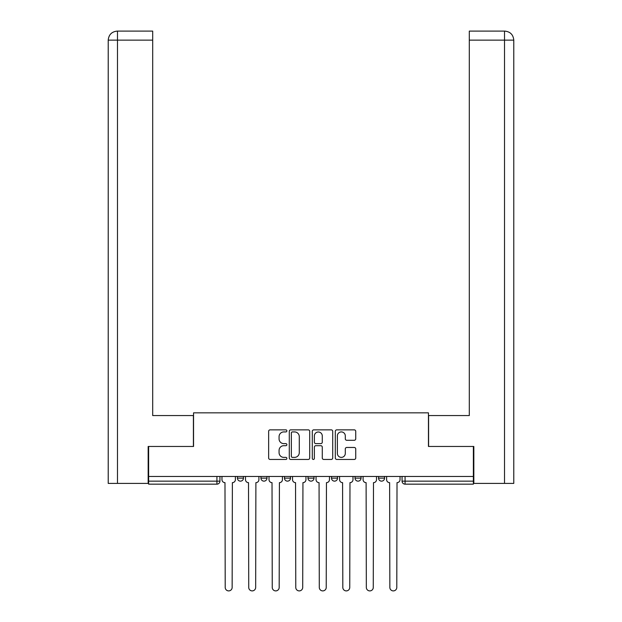 <?xml version="1.0" encoding="UTF-8"?>
<svg xmlns="http://www.w3.org/2000/svg" width="622" height="622" viewBox="0 0 622 622"><rect width="100%" height="100%" fill="white"/><g stroke="black" fill="none" stroke-linecap="round" stroke-linejoin="round"><path stroke-width="0.93" d="M286.874 430.891A1.034 1.034 0 0 0 285.84 429.856L270.119 429.856A1.477 1.477 0 0 0 268.642 431.334L268.642 457.971A1.477 1.477 0 0 0 270.119 459.456L285.84 459.456A1.034 1.034 0 0 0 286.874 458.422A1.034 1.034 0 0 0 285.84 457.38L283.811 457.38A4.735 4.735 0 0 1 279.068 452.645L279.068 450.429A4.735 4.735 0 0 1 283.811 445.694L285.84 445.694A1.034 1.034 0 0 0 286.874 444.652A1.034 1.034 0 0 0 285.84 443.618L283.811 443.618A4.735 4.735 0 0 1 279.068 438.883L279.068 436.667A4.735 4.735 0 0 1 283.811 431.925L285.84 431.925A1.034 1.034 0 0 0 286.874 430.891M378.541 476.468L378.541 478.124L384.575 478.124A3.017 3.017 0 0 1 381.558 481.14A3.017 3.017 0 0 1 378.541 478.124L378.541 476.468M355.022 476.468L355.022 478.124L361.055 478.124A3.017 3.017 0 0 1 358.039 481.14A3.017 3.017 0 0 1 355.022 478.124L355.022 476.468M307.983 476.468L307.983 478.124L314.017 478.124A3.017 3.017 0 0 1 311 481.14A3.017 3.017 0 0 1 307.983 478.124L307.983 476.468M354.252 440.29A1.477 1.477 0 0 0 355.73 438.813L355.73 431.334A1.477 1.477 0 0 0 354.252 429.856L336.79 429.856A1.477 1.477 0 0 0 335.305 431.334L335.305 457.971A1.477 1.477 0 0 0 336.79 459.456L354.252 459.456A1.477 1.477 0 0 0 355.73 457.971L355.73 448.944A1.477 1.477 0 0 0 354.252 447.467L346.773 447.467A1.477 1.477 0 0 0 345.296 448.944L345.296 453.422A3.957 3.957 0 0 1 341.338 457.38A3.957 3.957 0 0 1 337.381 453.422L337.381 435.89A3.957 3.957 0 0 1 341.338 431.925A3.957 3.957 0 0 1 345.296 435.89L345.296 438.813A1.477 1.477 0 0 0 346.773 440.29L354.252 440.29M117.488 483.403L108.22 483.403L108.22 40.142C108.757 34.653 111.773 31.636 117.255 31.1L152.693 31.1L152.693 40.142L117.488 40.142L117.488 483.403L148.168 483.403L148.168 446.464L193.551 446.464L193.551 412.845L428.449 412.845L428.449 446.464L473.373 446.464L473.373 476.468L148.627 476.468L148.627 481.14L219.939 481.14L219.939 476.468L219.939 481.14A3.017 3.017 0 0 1 216.922 484.157L148.627 484.157L148.627 481.14M148.627 446.464L148.627 476.468M309.702 431.334A1.477 1.477 0 0 0 308.224 429.856L290.762 429.856A1.477 1.477 0 0 0 289.284 431.334L289.284 457.971A1.477 1.477 0 0 0 290.762 459.456L308.224 459.456A1.477 1.477 0 0 0 309.702 457.971L309.702 431.334M313.776 429.856L331.238 429.856A1.477 1.477 0 0 1 332.716 431.334L332.716 457.971A1.477 1.477 0 0 1 331.238 459.456L323.767 459.456A1.477 1.477 0 0 1 322.282 457.971L322.282 447.171A1.477 1.477 0 0 0 320.804 445.694L315.844 445.694A1.477 1.477 0 0 0 314.367 447.171L314.367 458.422A1.034 1.034 0 0 1 313.332 459.456A1.034 1.034 0 0 1 312.298 458.422L312.298 431.334A1.477 1.477 0 0 1 313.776 429.856M402.061 476.468L402.061 481.14L473.373 481.14L473.373 484.157L405.077 484.157A3.017 3.017 0 0 1 402.061 481.14M473.373 476.468L473.373 481.14M384.575 476.468L384.575 478.124L384.575 476.468M361.055 478.124L361.055 476.468L361.055 478.124A3.017 3.017 0 0 1 358.039 481.14M337.536 476.468L337.536 478.124A3.017 3.017 0 0 1 334.519 481.14A3.017 3.017 0 0 1 331.503 478.124A3.017 3.017 0 0 0 334.519 481.14A3.017 3.017 0 0 0 337.536 478.124L337.536 476.468M331.503 476.468L331.503 478.124L337.536 478.124M314.017 476.468L314.017 478.124M290.497 476.468L290.497 478.124A3.017 3.017 0 0 1 287.481 481.14A3.017 3.017 0 0 1 284.464 478.124A3.017 3.017 0 0 0 287.481 481.14A3.017 3.017 0 0 0 290.497 478.124L284.464 478.124L284.464 476.468M260.945 476.468L260.945 478.124L266.978 478.124L266.978 476.468L266.978 478.124A3.017 3.017 0 0 1 263.961 481.14A3.017 3.017 0 0 1 260.945 478.124A3.017 3.017 0 0 0 263.961 481.14M237.425 476.468L237.425 478.124L243.459 478.124L243.459 476.468L243.459 478.124A3.017 3.017 0 0 1 240.442 481.14A3.017 3.017 0 0 1 237.425 478.124A3.017 3.017 0 0 0 240.442 481.14M216.922 476.468L216.922 484.157A3.017 3.017 0 0 0 219.939 481.14M292.387 431.925A1.034 1.034 0 0 0 291.353 432.966L291.353 456.346A1.034 1.034 0 0 0 292.387 457.38L294.533 457.38A4.735 4.735 0 0 0 299.275 452.645L299.275 436.667A4.735 4.735 0 0 0 294.533 431.925L292.387 431.925M322.282 435.96A3.957 3.957 0 0 0 318.324 432.002A3.957 3.957 0 0 0 314.367 435.96L314.367 442.141A1.477 1.477 0 0 0 315.844 443.618L320.804 443.618A1.477 1.477 0 0 0 322.282 442.141L322.282 435.96M221.968 476.468L221.968 479.632A3.017 3.017 0 0 0 224.985 482.649L225.211 587.432A3.468 3.468 0 0 0 228.678 590.9A3.468 3.468 0 0 0 232.146 587.432L232.371 482.649A3.017 3.017 0 0 0 235.388 479.632L235.388 476.468M245.488 476.468L245.488 479.632A3.017 3.017 0 0 0 248.505 482.649L248.73 587.432A3.468 3.468 0 0 0 252.198 590.9A3.468 3.468 0 0 0 255.665 587.432L255.891 482.649A3.017 3.017 0 0 0 258.907 479.632L258.907 476.468M269.015 476.468L269.015 479.632A3.017 3.017 0 0 0 272.024 482.649L272.249 587.432A3.468 3.468 0 0 0 275.717 590.9A3.468 3.468 0 0 0 279.185 587.432L279.418 482.649A3.017 3.017 0 0 0 282.427 479.632L282.427 476.468M193.403 446.464L193.403 415.558L152.693 415.558L152.693 40.142M117.263 31.1C111.766 31.644 108.749 34.661 108.22 40.142L108.22 392.941L108.22 40.142L117.488 40.142L117.488 31.1L152.693 31.1M428.597 446.464L428.597 415.558L469.307 415.558L469.307 31.1L504.722 31.1L469.307 31.1M513.78 483.403L513.78 392.941L513.78 483.403L473.832 483.403L473.832 446.464L473.373 446.464M504.737 31.1L502.475 31.1L504.737 31.1C510.227 31.636 513.243 34.653 513.78 40.142L513.78 392.941L513.78 40.142L513.78 392.941L513.78 40.142L469.307 40.142M292.534 476.468L292.534 479.632A3.017 3.017 0 0 0 295.543 482.649L295.769 587.432A3.468 3.468 0 0 0 299.236 590.9A3.468 3.468 0 0 0 302.704 587.432L302.937 482.649A3.017 3.017 0 0 0 305.946 479.632L305.946 476.468M316.054 476.468L316.054 479.632A3.017 3.017 0 0 0 319.063 482.649L319.296 587.432A3.468 3.468 0 0 0 322.764 590.9A3.468 3.468 0 0 0 326.231 587.432L326.457 482.649A3.017 3.017 0 0 0 329.466 479.632L329.466 476.468M339.573 476.468L339.573 479.632A3.017 3.017 0 0 0 342.582 482.649L342.815 587.432A3.468 3.468 0 0 0 346.283 590.9A3.468 3.468 0 0 0 349.751 587.432L349.976 482.649A3.017 3.017 0 0 0 352.985 479.632L352.985 476.468M363.092 476.468L363.092 479.632A3.017 3.017 0 0 0 366.109 482.649L366.335 587.432A3.468 3.468 0 0 0 369.802 590.9A3.468 3.468 0 0 0 373.27 587.432L373.495 482.649A3.017 3.017 0 0 0 376.512 479.632L376.512 476.468M386.612 476.468L386.612 479.632A3.017 3.017 0 0 0 389.629 482.649L389.854 587.432A3.468 3.468 0 0 0 393.322 590.9A3.468 3.468 0 0 0 396.789 587.432L397.015 482.649A3.017 3.017 0 0 0 400.032 479.632L400.032 476.468M405.077 476.468L405.077 484.157M108.22 40.142L108.22 392.941M504.512 483.403L504.512 31.1"/></g></svg>
